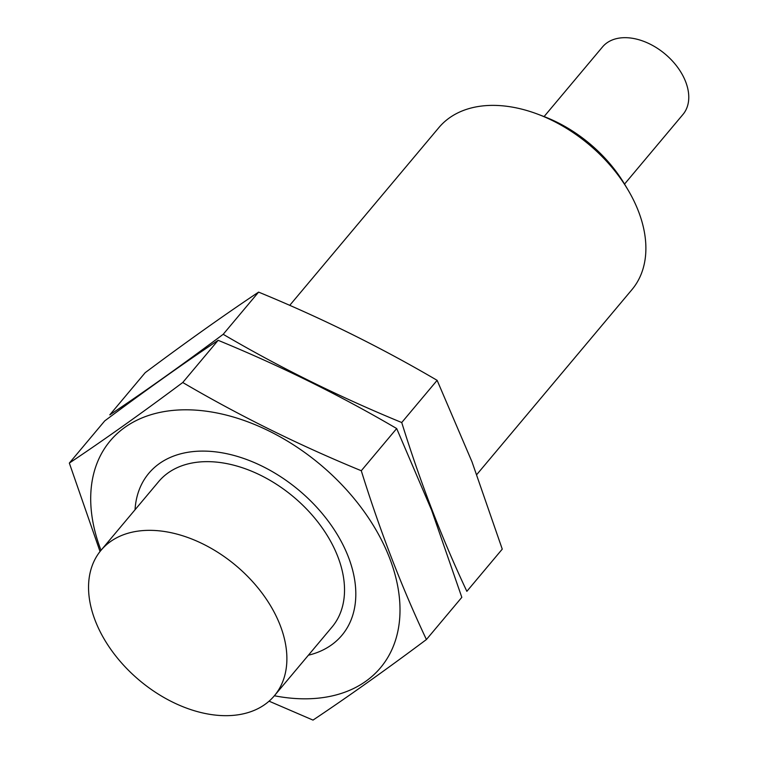 <?xml version="1.0" encoding="UTF-8"?>
<svg xmlns="http://www.w3.org/2000/svg" width="758" height="758" viewBox="0 0 758 758"><rect width="100%" height="100%" fill="white"/><g stroke="black" fill="none" stroke-linecap="round" stroke-linejoin="round"><path stroke-width="1.14" d="M280.223 625.435A113.141 74.966 40 0 1 274.396 695.73A113.141 74.966 40 0 1 139.529 680.438A113.141 74.966 40 0 1 101.041 550.28A113.141 74.966 40 0 1 194.588 540.151A113.141 74.966 40 0 1 280.223 625.435M101.041 550.28L158.678 481.586A113.141 74.966 40 0 1 252.224 471.457A113.141 74.966 40 0 1 337.86 556.742A113.141 74.966 40 0 1 332.032 627.037L274.396 695.73M289.717 305.37L438.882 127.59A126.027 83.513 40 0 1 537.915 114.24A126.027 83.513 40 0 1 627.918 189.756A126.027 83.513 40 0 1 638.463 211.302A126.027 83.513 40 0 1 631.973 289.603L476.81 474.527M537.915 114.24L543.865 116.495A113.141 74.966 40 0 1 624.658 184.289L627.918 189.756M544.083 116.58L602.515 46.93A52.51 34.792 40 0 1 645.939 42.23A52.51 34.792 40 0 1 685.677 81.807A52.51 34.792 40 0 1 682.977 114.439L624.545 184.08M69.338 463.081L104.737 420.889C145.631 390.351 183.427 363.489 218.143 340.314C280.744 366.048 340.257 395.458 396.68 428.545L431.596 510.143L461.821 597.342L426.413 639.534C401.731 587.242 380.023 530.979 361.282 470.737C298.68 445.003 239.168 415.602 182.744 382.506C141.86 413.044 104.054 439.896 69.338 463.081L100.037 551.511M274.368 695.759A176.443 116.912 -140 0 0 389.612 558.096A176.443 116.912 -140 0 0 228.85 415.754A176.443 116.912 -140 0 0 92.552 478.8A176.443 116.912 -140 0 0 101.013 550.308M269.062 701.169L313.007 720.1C347.723 696.924 385.528 670.063 426.413 639.534M308.383 655.215A126.027 83.513 -140 0 0 348.396 557.016A126.027 83.513 -140 0 0 337.841 535.47A126.027 83.513 -140 0 0 247.838 459.954A126.027 83.513 -140 0 0 135.038 509.764M182.744 382.506L218.143 340.314M361.282 470.737L396.68 428.545M145.185 372.68C186.08 342.142 223.875 315.29 258.592 292.114C321.193 317.839 380.706 347.249 437.129 380.336L472.044 461.944L502.26 549.133L466.862 591.325C442.179 539.033 420.472 482.77 401.731 422.528C339.129 396.804 279.617 367.393 223.193 334.306C182.299 364.835 144.503 391.696 109.787 414.872L145.185 372.68M223.193 334.306L258.592 292.114M401.731 422.528L437.129 380.336"/></g></svg>
